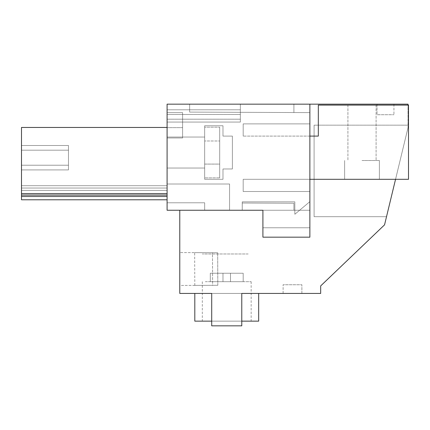 <?xml version="1.0" encoding="UTF-8"?>
<svg xmlns="http://www.w3.org/2000/svg" width="430" height="430" viewBox="0 0 430 430"><rect width="100%" height="100%" fill="white"/><g stroke="black" fill="none" stroke-linecap="round" stroke-linejoin="round"><path stroke-width="0.32" stroke-dasharray="2.15 1.61" d="M194.806 321.145L194.806 293.432L194.806 321.145L194.806 293.432L194.806 321.145L211.71 321.145L211.71 293.432L211.71 321.145L194.806 321.145L211.71 321.145L211.71 293.432L211.71 321.145L194.806 321.145L211.71 321.145L211.71 293.432L211.71 321.145L211.71 293.432L211.71 321.145L241.773 321.145L241.773 293.432L241.773 321.145L241.773 293.432L211.71 293.432L241.773 293.432L211.71 293.432L241.773 293.432L211.71 293.432L241.773 293.432L211.71 293.432L211.71 325.838L211.71 293.432L194.806 293.432L241.773 293.432L241.773 325.838L211.71 325.838L241.773 325.838L211.71 325.838L211.71 321.145L241.773 321.145L194.806 321.145L258.677 321.145L241.773 321.145L258.677 321.145L241.773 321.145L258.677 321.145L241.773 321.145L258.677 321.145L241.773 321.145L241.773 325.838L241.773 293.432L241.773 321.145L194.806 321.145L258.677 321.145L258.677 293.432L241.773 293.432L320.673 293.432L320.673 285.918L384.549 224.852L408.032 127.645L408.032 104.162L293.905 104.162L309.869 104.162L293.905 104.162L309.869 104.162L309.869 237.166L262.907 237.166L262.907 227.776L262.907 237.166L262.907 227.776L262.907 237.166L262.907 227.776L262.907 237.166L309.869 237.166L262.907 237.166L262.907 210.249L309.869 210.249L309.869 104.162L309.869 210.249L262.907 210.249L262.907 227.776L309.869 227.776L309.869 237.166L309.869 227.776L309.869 237.166L262.907 237.166L309.869 237.166L309.869 227.776L262.907 227.776L309.869 227.776L309.869 104.162L309.869 210.249L262.907 210.249L262.907 227.776L309.869 227.776L262.907 227.776L309.869 227.776L309.869 237.166L262.907 237.166L309.869 237.166L309.869 104.162L167.093 104.162L189.641 104.162L189.641 112.09L293.905 112.542L293.905 104.162L293.905 112.542L293.905 104.162L293.905 112.542L189.641 112.09L309.869 112.612L309.869 123.888L243.181 123.888L243.181 136.095L318.324 136.095L318.324 105.097L408.5 105.097L318.324 105.097L318.324 136.095L318.324 105.097L408.5 105.097L408.5 179.305L243.181 179.305L243.181 191.517L309.869 191.517L309.869 201.649L294.84 214.258L294.84 201.847L242.24 201.847L242.24 210.249L242.273 203.025L293.905 203.25L293.905 210.249L293.905 203.25L242.273 203.025L293.905 203.25L293.905 210.249L293.905 203.25L242.273 203.025L242.24 210.249L242.273 203.025L242.24 210.249L167.093 210.249L242.24 210.249L179.778 210.249L179.778 293.432L211.71 293.432L211.71 321.145L241.773 321.145L241.773 293.432L258.677 293.432L241.773 293.432L258.677 293.432L241.773 293.432L258.677 293.432L241.773 293.432L258.677 293.432L241.773 293.432L258.677 293.432L258.677 321.145M248.174 321.145L202.32 321.145L248.174 321.145M179.778 210.249L309.869 210.249L309.869 104.162M301.887 293.432L283.101 293.432L301.887 293.432L283.101 293.432L301.887 293.432L283.101 293.432L301.887 293.432L283.101 293.432L301.887 293.432L283.101 293.432L301.887 293.432L301.887 284.746L283.101 284.746L301.887 284.746L283.101 284.746L301.887 284.746L283.101 284.746L301.887 284.746L283.101 284.746L301.887 284.746L283.101 284.746L301.887 284.746L301.887 293.432M248.174 253.979L202.326 253.979L248.174 253.979M179.778 285.45L179.778 252.571L217.677 252.738L194.661 252.636L217.677 252.738L194.661 252.636L217.677 252.738L194.661 252.636L217.677 252.738L194.661 252.636L212.484 252.716L212.63 285.305L194.806 285.386L217.816 285.284L194.806 285.386L217.816 285.284L194.806 285.386L217.816 285.284L194.806 285.386L217.816 285.284L194.806 285.386L212.63 285.305L212.484 252.716L179.778 252.571L179.778 285.45L212.63 285.305L179.778 285.45M309.869 136.095L243.181 136.095L318.324 136.095L243.181 136.095L243.181 123.888L243.181 136.095L243.181 123.888L309.869 123.888L243.181 123.888L309.869 123.888L309.869 112.612L309.869 123.888L309.869 112.612L189.641 112.09L309.869 112.612L189.641 112.09L189.641 104.162L189.641 112.09L189.641 104.162L189.641 112.09L189.641 104.162L189.641 112.09L189.641 104.162L167.093 104.162L189.641 104.162L167.093 104.162L189.641 104.162L167.093 104.162L189.641 104.162L167.093 104.162L167.093 210.249L167.093 104.162L167.093 210.249L262.907 210.249M167.093 210.249L242.24 210.249L167.093 210.249L242.24 210.249L167.093 210.249L242.24 210.249L242.24 201.847L242.24 210.249L167.093 210.249L167.093 104.162L240.359 104.162L240.359 119.191L240.359 104.162L240.359 119.191L240.359 104.162L240.359 119.191L240.359 104.162L240.359 119.191L240.359 104.162L240.359 119.191L240.359 104.162L167.093 104.162L240.359 104.162L167.093 104.162L240.359 104.162L167.093 104.162L240.359 104.162L167.093 104.162L240.359 104.162L167.093 104.162L240.359 104.162L167.093 104.162L240.359 104.162L167.093 104.162L240.359 104.162L167.093 104.162L240.359 104.162L167.093 104.162L167.093 210.249M377.035 104.162L393.939 104.162L377.035 104.162L393.939 104.162L377.035 104.162L393.939 104.162L377.035 104.162L393.939 104.162L377.035 104.162L393.939 104.162L377.035 104.162L377.035 114.729L393.939 114.729L377.035 114.729L393.939 114.729L377.035 114.729L393.939 114.729L377.035 114.729L393.939 114.729L377.035 114.729L393.939 114.729L377.035 114.729L377.035 104.162M395.552 179.305L408.032 127.645L408.032 105.097M408.032 127.645L386.522 216.682L314.099 216.682L314.099 125.162L314.099 216.682L314.099 125.162L314.099 216.682L314.099 125.162L314.099 216.682L314.099 125.162L314.099 216.682L314.099 125.162L314.099 216.682L386.522 216.682L314.099 216.682L386.522 216.682L314.099 216.682L386.522 216.682L314.099 216.682L386.522 216.682L314.099 216.682L386.522 216.682L408.032 127.645M283.101 293.432L283.101 284.746L283.101 293.432M167.093 114.493L167.093 119.191L167.093 109.795L167.093 114.493L240.359 114.493L167.093 114.493M167.093 193.586L167.093 127.457L167.093 199.783L167.093 127.457L167.093 199.783L167.093 127.457L167.093 199.783L167.093 127.457L167.093 193.586L21.5 193.586L21.5 190.388L21.5 195.086L167.093 195.086L21.5 195.086L21.5 190.388L167.093 190.388L21.5 190.388L21.5 185.696L167.093 185.696L21.5 185.696L167.093 185.696L21.5 185.696L167.093 185.696L21.5 185.696L167.093 185.696L21.5 185.696L167.093 185.696L21.5 185.696L167.093 185.696L21.5 185.696L167.093 185.696L21.5 185.696L21.5 190.388L167.093 190.388L21.5 190.388L167.093 190.388L21.5 190.388L21.5 185.696L21.5 190.388L167.093 190.388L21.5 190.388L21.5 185.696L21.5 190.388L167.093 190.388L21.5 190.388L21.5 195.086L21.5 190.388L167.093 190.388L21.5 190.388L21.5 185.696L21.5 190.388L167.093 190.388L21.5 190.388L21.5 195.086L167.093 195.086L21.5 195.086L167.093 195.086L21.5 195.086L21.5 190.388L167.093 190.388L21.5 190.388L21.5 185.696L21.5 190.388L167.093 190.388L21.5 190.388L21.5 195.086L167.093 195.086L21.5 195.086L167.093 195.086L21.5 195.086L21.5 190.388L167.093 190.388L21.5 190.388L167.093 190.388L21.5 190.388L21.5 185.696L21.5 190.388L167.093 190.388L21.5 190.388L21.5 193.586L167.093 193.586L21.5 193.586L21.5 190.388L167.093 190.388L21.5 190.388L21.5 185.696L21.5 190.388L167.093 190.388L21.5 190.388L21.5 195.086L167.093 195.086M240.359 122.061L240.359 104.162L240.359 122.061L240.359 104.162L240.359 122.061L240.359 104.162L240.359 122.061L240.359 104.162L240.359 122.061L167.093 122.061L240.359 122.061M167.093 109.795L240.359 109.795L167.093 109.795M393.939 104.162L393.939 114.729L393.939 104.162M408.032 125.162L314.099 125.162L408.032 125.162M194.806 285.386L194.661 252.636M217.816 285.284L217.677 252.738L217.816 285.284M167.093 119.191L240.359 119.191L167.093 119.191M167.093 199.783L21.5 199.783L167.093 199.783L21.5 199.783L21.5 127.457L21.5 199.783L167.093 199.783L21.5 199.783L21.5 127.457L21.5 193.586M167.093 127.457L21.5 127.457L167.093 127.457L21.5 127.457L167.093 127.457L21.5 127.457L167.093 127.457L21.5 127.457L167.093 127.457L21.5 127.457L21.5 188.039L167.093 188.039L21.5 188.039L167.093 188.039L21.5 188.039L167.093 188.039L21.5 188.039L21.5 196.494L167.093 196.494L21.5 196.494L21.5 195.086M21.5 165.217L21.5 169.915L68.467 169.915L68.467 150.188L68.467 169.915L21.5 169.915L68.467 169.915L68.467 150.188L68.467 169.915L21.5 169.915L68.467 169.915L68.467 150.188L68.467 169.915L21.5 169.915L68.467 169.915L68.467 150.188L68.467 169.915L21.5 169.915L68.467 169.915L68.467 150.188L68.467 169.915L21.5 169.915L21.5 150.188L21.5 165.217L68.467 165.217L21.5 165.217L68.467 165.217L21.5 165.217L21.5 150.188L68.467 150.188L21.5 150.188L68.467 150.188L68.467 145.49L68.467 150.188L21.5 150.188L21.5 165.217L68.467 165.217L21.5 165.217L68.467 165.217L21.5 165.217L21.5 150.188L68.467 150.188L21.5 150.188L68.467 150.188L68.467 145.49L68.467 150.188L21.5 150.188L21.5 165.217L68.467 165.217L21.5 165.217L68.467 165.217L21.5 165.217L21.5 150.188L68.467 150.188L21.5 150.188L68.467 150.188L68.467 145.49L68.467 150.188L21.5 150.188L21.5 165.217L68.467 165.217L21.5 165.217L68.467 165.217L21.5 165.217L21.5 150.188L68.467 150.188L21.5 150.188L68.467 150.188L68.467 145.49L68.467 150.188L21.5 150.188L21.5 165.217L68.467 165.217L21.5 165.217M21.5 145.49L21.5 150.188L68.467 150.188L21.5 150.188L68.467 150.188L68.467 145.49L68.467 150.188L21.5 150.188L21.5 145.49L68.467 145.49L21.5 145.49L21.5 150.188L21.5 145.49L68.467 145.49L21.5 145.49L21.5 150.188L21.5 145.49L68.467 145.49L21.5 145.49L21.5 150.188L21.5 145.49L68.467 145.49L21.5 145.49L21.5 150.188L21.5 145.49L68.467 145.49L21.5 145.49M241.773 293.432L241.773 321.145L211.71 321.145L241.773 321.145L241.773 293.432M211.71 321.145L241.773 321.145M309.869 227.776L262.907 227.776L309.869 227.776M21.5 196.494L167.093 196.494M167.093 112.612L167.093 137.982L167.093 112.612L182.594 112.612L182.594 137.982L167.093 137.982L167.093 112.612L182.594 112.612L182.594 137.982L182.594 112.612L167.093 112.612L167.093 137.982L167.093 127.645L167.093 137.982L182.594 137.982L182.594 127.645L182.594 137.982L167.093 137.982L182.594 137.982L182.594 112.612L167.093 112.612M167.093 152.537L167.093 137.036L167.093 152.537M167.093 202.788L167.093 184.002L167.093 202.788L204.669 202.788L204.669 210.249L204.669 202.788L167.093 202.788L167.093 184.002L229.561 184.002L229.561 210.249L204.669 210.249L204.669 202.788L167.093 202.788L204.669 202.788L204.669 210.249L229.561 210.249L229.561 184.002L167.093 184.002L167.093 202.788M222.982 125.764L222.982 136.095L232.377 136.095L232.377 168.974L222.982 168.974L222.982 179.305L204.669 179.305L204.669 125.764L222.982 125.764L204.669 125.764L204.669 179.305L204.669 125.764L222.982 125.764L222.982 136.095L232.377 136.095L232.377 168.974L222.982 168.974L222.982 179.305L204.669 179.305L204.669 125.764L222.982 125.764L222.982 136.095L232.377 136.095L232.377 168.974L222.982 168.974L222.982 179.305L204.669 179.305L222.982 179.305L222.982 168.974L232.377 168.974L232.377 136.095L222.982 136.095L222.982 125.764M309.869 179.305L408.5 179.305L408.5 105.097L408.5 179.305L243.181 179.305L243.181 191.517L309.869 191.517L309.869 201.649L294.84 214.258L294.84 201.847L242.24 201.847L242.24 210.249M204.669 152.537C204.669 132.542 204.669 132.542 204.669 152.537C204.669 132.542 204.669 132.542 204.669 152.537C204.669 172.527 204.669 172.527 204.669 152.537C204.669 172.527 204.669 172.527 204.669 152.537C204.669 132.542 204.669 132.542 204.669 152.537C204.669 132.542 204.669 132.542 204.669 152.537C204.669 172.527 204.669 172.527 204.669 152.537C204.669 172.527 204.669 172.527 204.669 152.537M362.006 105.097L347.913 105.097L362.006 105.097M362.006 179.305L379.384 179.305L362.006 179.305M362.006 160.519L379.384 160.519L362.006 160.519M205.309 281.693L251.163 281.693L205.309 281.693M243.181 281.693L222.982 281.693L230.496 281.693L230.496 273.238L243.181 273.238L230.496 273.238L230.496 281.693L230.496 273.238L230.496 281.693L222.982 281.693L222.982 273.238L222.982 281.693L222.982 273.238L230.496 273.238L210.302 273.238L222.982 273.238L222.982 281.693L230.496 281.693L230.496 273.238L243.181 273.238L230.496 273.238L230.496 281.693L230.496 273.238L230.496 281.693L222.982 281.693L222.982 273.238L222.982 281.693L222.982 273.238L230.496 273.238L210.302 273.238L222.982 273.238L222.982 281.693L230.496 281.693L230.496 273.238L243.181 273.238L230.496 273.238L230.496 281.693L230.496 273.238L230.496 281.693L222.982 281.693L222.982 273.238L222.982 281.693L222.982 273.238L230.496 273.238L210.302 273.238L222.982 273.238L222.982 281.693L230.496 281.693L230.496 273.238L243.181 273.238L230.496 273.238L230.496 281.693L230.496 273.238L230.496 281.693L222.982 281.693L222.982 273.238L222.982 281.693L222.982 273.238L230.496 273.238L210.302 273.238L222.982 273.238L222.982 281.693L230.496 281.693L230.496 273.238L243.181 273.238L230.496 273.238L230.496 281.693L230.496 273.238L230.496 281.693L243.181 281.693L243.181 273.238L243.181 281.693L230.496 281.693L243.181 281.693L243.181 273.238L243.181 281.693L230.496 281.693L243.181 281.693L243.181 273.238L243.181 281.693L230.496 281.693L243.181 281.693L243.181 273.238L243.181 281.693L230.496 281.693L243.181 281.693L243.181 273.238L243.181 281.693M210.302 281.693L222.982 281.693L222.982 273.238L222.982 281.693L222.982 273.238L230.496 273.238L210.302 273.238L222.982 273.238L222.982 281.693L210.302 281.693L210.302 273.238L210.302 281.693L222.982 281.693L210.302 281.693L210.302 273.238L210.302 281.693L222.982 281.693L210.302 281.693L210.302 273.238L210.302 281.693L222.982 281.693L210.302 281.693L210.302 273.238L210.302 281.693L222.982 281.693L210.302 281.693L210.302 273.238L210.302 281.693M243.181 179.305L243.181 191.517L309.869 191.517L309.869 201.649L294.84 214.258L294.84 201.847L242.24 201.847L294.84 201.847L294.84 214.258L309.869 201.649L309.869 191.517L243.181 191.517L243.181 179.305M229.561 210.249L204.669 210.249L229.561 210.249L229.561 184.002L167.093 184.002L229.561 184.002L229.561 210.249M182.594 137.982L182.594 127.645L182.594 137.982M219.698 158.073L219.698 140.986L219.698 164.083L204.669 164.083L204.669 140.986L204.669 164.083L204.669 140.986L204.669 164.083L219.698 164.083L219.698 140.986L204.669 140.986L219.698 140.986L219.698 158.073M219.698 177.896L219.698 127.172L219.698 177.896L219.698 127.172L219.698 177.896L204.669 177.896L204.669 127.172L219.698 127.172L204.669 127.172L204.669 177.896L219.698 177.896L204.669 177.896L204.669 127.172L219.698 127.172L204.669 127.172L204.669 177.896L219.698 177.896M202.32 281.693L202.32 321.145M251.163 281.693L251.163 321.145M182.594 127.645L167.093 127.645L182.594 127.645M204.669 137.036L167.093 137.036L204.669 137.036M204.669 168.033L167.093 168.033L204.669 168.033M376.094 105.097L376.094 160.519L376.094 105.097M347.913 105.097L347.913 160.519L347.913 105.097M379.384 160.519L379.384 179.305L379.384 160.519M344.629 160.519L344.629 179.305L344.629 160.519"/><path stroke-width="0.64" d="M179.778 210.249L179.778 293.432L211.71 293.432L211.71 325.838L241.773 325.838L241.773 293.432L320.673 293.432L320.673 285.918L384.549 224.852L395.552 179.305M242.24 210.249L262.907 210.249L262.907 237.166L309.869 237.166L309.869 104.162L408.032 104.162L408.032 105.097M309.869 104.162L167.093 104.162L167.093 210.249L262.907 210.249M167.093 199.783L21.5 199.783L21.5 196.494L167.093 196.494M258.677 293.432L258.677 321.145L241.773 321.145M211.71 321.145L194.806 321.145L194.806 293.432M167.093 127.457L21.5 127.457L21.5 195.086L167.093 195.086M21.5 195.086L21.5 196.494M21.5 193.586L167.093 193.586M309.869 136.095L318.324 136.095L318.324 105.097L408.5 105.097L408.5 179.305L309.869 179.305"/></g></svg>
